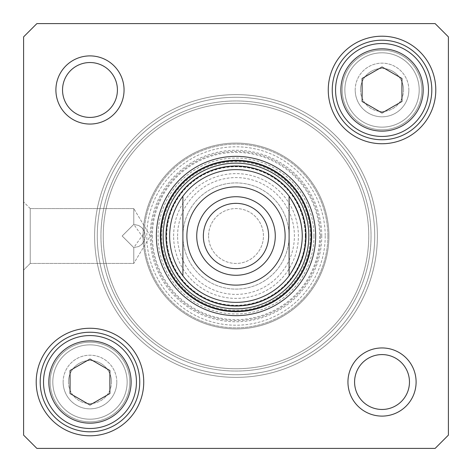 <?xml version="1.0" encoding="UTF-8"?>
<svg xmlns="http://www.w3.org/2000/svg" width="472" height="472" viewBox="0 0 472 472"><rect width="100%" height="100%" fill="white"/><g stroke="black" fill="none" stroke-linecap="round" stroke-linejoin="round"><path stroke-width="0.35" stroke-dasharray="2.36 1.77" d="M133.782 247.617L122.165 236L133.782 224.383L138.768 225.51L141.966 227.758L144.715 232.088L133.782 247.617L138.768 246.49L141.966 244.242L144.361 240.797L145.4 236L144.361 231.203L141.966 227.758L138.768 225.51L133.782 224.383L122.165 236L133.782 247.617L133.782 263.441L133.782 247.617L133.782 263.441L30.237 263.441L30.237 208.559L30.237 263.441L23.6 270.078L23.6 201.922L23.6 270.078L23.6 201.922L23.6 270.078L30.237 263.441L30.237 208.559L30.237 263.441L133.782 263.441L133.782 247.617L138.768 246.49L141.966 244.242L144.715 239.912L133.782 224.383L133.782 208.559L133.782 224.383L138.768 225.51L141.966 227.758L144.361 231.203L145.4 236L144.361 240.797L141.966 244.242L138.768 246.49L133.782 247.617L122.165 236L133.782 224.383L133.782 208.559L133.782 224.383L122.165 236L133.782 247.617M89.975 359.033L70.062 370.526L70.062 393.524L89.975 405.017L109.887 393.524L109.887 370.526L89.975 359.033L109.887 370.526L109.887 393.524L89.975 405.017L70.062 393.524L70.062 370.526L89.975 359.033L70.062 370.526L70.062 393.524L89.975 405.017L109.887 393.524L109.887 370.526L89.975 359.033M401.938 101.474L401.938 78.476L382.025 66.983L362.112 78.476L362.112 101.474L382.025 112.967L401.938 101.474L382.025 112.967L362.112 101.474L362.112 78.476L382.025 66.983L401.938 78.476L401.938 101.474L401.938 78.476L382.025 66.983L362.112 78.476L362.112 101.474L382.025 112.967L401.938 101.474M36.875 448.4L435.125 448.4L448.4 435.125L448.4 36.875L435.125 23.6L36.875 23.6L23.6 36.875L23.6 435.125L36.875 448.4L23.6 435.125L23.6 36.875L36.875 23.6L435.125 23.6L448.4 36.875L448.4 435.125L435.125 448.4L36.875 448.4L435.125 448.4L448.4 435.125L448.4 36.875L435.125 23.6L36.875 23.6L23.6 36.875L23.6 435.125L36.875 448.4M435.792 89.975A53.761 53.761 0 0 1 355.145 136.538A53.761 53.761 0 0 1 355.145 43.412A53.761 53.761 0 0 1 435.792 89.975M416.103 382.025A34.078 34.078 0 0 1 364.986 411.537A34.078 34.078 0 0 1 364.986 352.513A34.078 34.078 0 0 1 416.103 382.025M124.053 89.975A34.078 34.078 0 0 1 72.936 119.487A34.078 34.078 0 0 1 72.936 60.463A34.078 34.078 0 0 1 124.053 89.975M143.742 382.025A53.761 53.761 0 0 1 63.095 428.588A53.761 53.761 0 0 1 63.095 335.462A53.761 53.761 0 0 1 143.742 382.025M428.487 89.975A46.462 46.462 0 0 1 358.797 130.213A46.462 46.462 0 0 1 358.797 49.737A46.462 46.462 0 0 1 428.487 89.975A46.462 46.462 0 0 0 358.797 49.737A46.462 46.462 0 0 0 358.797 130.213A46.462 46.462 0 0 0 428.487 89.975M66.747 341.787A46.462 46.462 0 0 1 136.438 382.025A46.462 46.462 0 0 1 66.747 422.263A46.462 46.462 0 0 1 66.747 341.787A46.462 46.462 0 0 0 66.747 422.263A46.462 46.462 0 0 0 136.438 382.025A46.462 46.462 0 0 0 66.747 341.787M55.897 89.975A34.078 34.078 0 0 0 107.014 119.487A34.078 34.078 0 0 0 107.014 60.463A34.078 34.078 0 0 0 55.897 89.975A34.078 34.078 0 0 1 107.014 60.463A34.078 34.078 0 0 1 107.014 119.487A34.078 34.078 0 0 1 55.897 89.975M347.947 382.025A34.078 34.078 0 0 0 399.064 411.537A34.078 34.078 0 0 0 399.064 352.513A34.078 34.078 0 0 0 347.947 382.025A34.078 34.078 0 0 1 399.064 352.513A34.078 34.078 0 0 1 399.064 411.537A34.078 34.078 0 0 1 347.947 382.025M431.809 89.975A49.778 49.778 0 0 1 357.133 133.086A49.778 49.778 0 0 1 357.133 46.864A49.778 49.778 0 0 1 431.809 89.975A49.778 49.778 0 0 0 357.133 46.864A49.778 49.778 0 0 0 357.133 133.086A49.778 49.778 0 0 0 431.809 89.975A49.778 49.778 0 0 0 357.133 46.864A49.778 49.778 0 0 0 357.133 133.086A49.778 49.778 0 0 0 431.809 89.975M139.759 382.025A49.778 49.778 0 0 1 65.083 425.136A49.778 49.778 0 0 1 65.083 338.914A49.778 49.778 0 0 1 139.759 382.025A49.778 49.778 0 0 0 65.083 338.914A49.778 49.778 0 0 0 65.083 425.136A49.778 49.778 0 0 0 139.759 382.025A49.778 49.778 0 0 0 65.083 338.914A49.778 49.778 0 0 0 65.083 425.136A49.778 49.778 0 0 0 139.759 382.025M354.584 382.025A27.441 27.441 0 0 1 382.025 354.584A27.441 27.441 0 0 1 409.466 382.025A27.441 27.441 0 0 1 382.025 409.466A27.441 27.441 0 0 1 354.584 382.025A27.441 27.441 0 0 0 382.025 409.466A27.441 27.441 0 0 0 409.466 382.025A27.441 27.441 0 0 0 368.308 358.26A27.441 27.441 0 0 0 368.308 405.79A27.441 27.441 0 0 0 409.466 382.025A27.441 27.441 0 0 0 382.025 354.584A27.441 27.441 0 0 0 354.584 382.025M62.534 89.975A27.441 27.441 0 0 1 89.975 62.534A27.441 27.441 0 0 1 117.416 89.975A27.441 27.441 0 0 1 89.975 117.416A27.441 27.441 0 0 1 62.534 89.975A27.441 27.441 0 0 0 89.975 117.416A27.441 27.441 0 0 0 117.416 89.975A27.441 27.441 0 0 0 76.257 66.21A27.441 27.441 0 0 0 76.257 113.74A27.441 27.441 0 0 0 117.416 89.975A27.441 27.441 0 0 0 89.975 62.534A27.441 27.441 0 0 0 62.534 89.975M160.332 236A75.667 75.667 0 0 0 273.837 301.531A75.667 75.667 0 0 0 273.837 170.469A75.667 75.667 0 0 0 160.332 236M405.259 49.737A46.462 46.462 0 0 1 405.259 130.213A46.462 46.462 0 0 1 335.562 89.975A46.462 46.462 0 0 1 405.259 49.737M66.747 422.263A46.462 46.462 0 0 1 66.747 341.787A46.462 46.462 0 0 1 136.438 382.025A46.462 46.462 0 0 1 66.747 422.263M30.237 208.559L23.6 201.922L30.237 208.559L133.782 208.559L30.237 208.559M305.284 236A69.284 69.284 0 0 0 201.355 175.997A69.284 69.284 0 0 0 201.355 296.003A69.284 69.284 0 0 0 305.284 236M289.1 275.825A66.375 66.375 0 0 0 202.812 178.516A66.375 66.375 0 0 0 202.812 293.484A66.375 66.375 0 0 0 289.1 196.175M305.561 236A69.561 69.561 0 0 0 201.219 175.761A69.561 69.561 0 0 0 201.219 296.239A69.561 69.561 0 0 0 305.561 236A69.561 69.561 0 0 0 201.219 175.761A69.561 69.561 0 0 0 201.219 296.239A69.561 69.561 0 0 0 305.561 236M182.9 196.175A66.375 66.375 0 0 0 182.9 275.825M315.65 236A79.65 79.65 0 0 1 236 315.65A79.65 79.65 0 0 1 156.35 236A79.65 79.65 0 0 1 275.825 167.023A79.65 79.65 0 0 1 275.825 304.977A79.65 79.65 0 0 1 156.35 236A79.65 79.65 0 0 1 236 156.35A79.65 79.65 0 0 1 315.65 236M310.34 236A74.34 74.34 0 0 0 198.83 171.619A74.34 74.34 0 0 0 198.83 300.381A74.34 74.34 0 0 0 310.34 236M327.863 236A91.863 91.863 0 0 0 190.068 156.444A91.863 91.863 0 0 0 190.068 315.556A91.863 91.863 0 0 0 327.863 236A91.863 91.863 0 0 0 190.068 156.444A91.863 91.863 0 0 0 190.068 315.556A91.863 91.863 0 0 0 327.863 236M325.208 236A89.208 89.208 0 0 1 191.396 313.255A89.208 89.208 0 0 1 191.396 158.745A89.208 89.208 0 0 1 325.208 236M143.075 236A92.925 92.925 0 0 0 282.462 316.476A92.925 92.925 0 0 0 282.462 155.524A92.925 92.925 0 0 0 143.075 236A92.925 92.925 0 0 0 282.462 316.476A92.925 92.925 0 0 0 282.462 155.524A92.925 92.925 0 0 0 143.075 236M328.925 236A92.925 92.925 0 0 1 189.537 316.476A92.925 92.925 0 0 1 189.537 155.524A92.925 92.925 0 0 1 328.925 236M321.757 236A85.756 85.756 0 0 0 193.125 161.731A85.756 85.756 0 0 0 193.125 310.269A85.756 85.756 0 0 0 321.757 236M152.367 236A83.632 83.632 0 0 0 277.819 308.428A83.632 83.632 0 0 0 277.819 163.572A83.632 83.632 0 0 0 152.367 236M68.458 382.025A21.517 21.517 0 0 0 100.737 400.663A21.517 21.517 0 0 0 100.737 363.387A21.517 21.517 0 0 0 68.458 382.025A21.517 21.517 0 0 1 100.737 363.387A21.517 21.517 0 0 1 100.737 400.663A21.517 21.517 0 0 1 68.458 382.025M63.148 382.025A26.827 26.827 0 0 1 103.392 358.791A26.827 26.827 0 0 1 103.392 405.259A26.827 26.827 0 0 1 63.148 382.025M127.145 382.025A37.17 37.17 0 0 0 71.39 349.835A37.17 37.17 0 0 0 71.39 414.215A37.17 37.17 0 0 0 127.145 382.025A37.17 37.17 0 0 1 71.39 414.215A37.17 37.17 0 0 1 71.39 349.835A37.17 37.17 0 0 1 127.145 382.025M111.492 382.025A21.517 21.517 0 0 1 79.213 400.663A21.517 21.517 0 0 1 79.213 363.387A21.517 21.517 0 0 1 111.492 382.025A21.517 21.517 0 0 0 79.213 363.387A21.517 21.517 0 0 0 79.213 400.663A21.517 21.517 0 0 0 111.492 382.025M116.802 382.025A26.827 26.827 0 0 0 76.558 358.791A26.827 26.827 0 0 0 76.558 405.259A26.827 26.827 0 0 0 116.802 382.025M129.8 382.025A39.825 39.825 0 0 1 70.062 416.516A39.825 39.825 0 0 1 70.062 347.534A39.825 39.825 0 0 1 129.8 382.025A39.825 39.825 0 0 0 70.062 347.534A39.825 39.825 0 0 0 70.062 416.516A39.825 39.825 0 0 0 129.8 382.025M97.279 236A138.721 138.721 0 0 1 305.36 115.864A138.721 138.721 0 0 1 305.36 356.136A138.721 138.721 0 0 1 97.279 236A138.721 138.721 0 0 0 305.36 356.136A138.721 138.721 0 0 0 305.36 115.864A138.721 138.721 0 0 0 97.279 236M94.624 236A141.376 141.376 0 0 0 306.688 358.437A141.376 141.376 0 0 0 306.688 113.563A141.376 141.376 0 0 0 94.624 236A141.376 141.376 0 0 1 306.688 113.563A141.376 141.376 0 0 1 306.688 358.437A141.376 141.376 0 0 1 94.624 236M100.949 236A135.051 135.051 0 0 0 303.526 352.956A135.051 135.051 0 0 0 303.526 119.044A135.051 135.051 0 0 0 100.949 236A135.051 135.051 0 0 1 303.526 119.044A135.051 135.051 0 0 1 303.526 352.956A135.051 135.051 0 0 1 100.949 236M103.25 236A132.75 132.75 0 0 1 302.375 121.033A132.75 132.75 0 0 1 302.375 350.967A132.75 132.75 0 0 1 103.25 236A132.75 132.75 0 0 0 302.375 350.967A132.75 132.75 0 0 0 302.375 121.033A132.75 132.75 0 0 0 103.25 236M169.625 236A66.375 66.375 0 0 1 269.188 178.516A66.375 66.375 0 0 1 269.188 293.484A66.375 66.375 0 0 1 169.625 236M268.639 236A32.639 32.639 0 0 0 219.681 207.733A32.639 32.639 0 0 0 219.681 264.267A32.639 32.639 0 0 0 268.639 236M208.559 236A27.441 27.441 0 0 0 249.717 259.765A27.441 27.441 0 0 0 249.717 212.235A27.441 27.441 0 0 0 208.559 236A27.441 27.441 0 0 1 249.717 212.235A27.441 27.441 0 0 1 249.717 259.765A27.441 27.441 0 0 1 208.559 236M203.249 236A32.751 32.751 0 0 1 252.372 207.639A32.751 32.751 0 0 1 252.372 264.361A32.751 32.751 0 0 1 203.249 236M186.882 236A49.117 49.117 0 0 1 260.562 193.461A49.117 49.117 0 0 1 260.562 278.539A49.117 49.117 0 0 1 186.882 236M173.607 236A62.392 62.392 0 0 1 267.199 181.968A62.392 62.392 0 0 1 267.199 290.032A62.392 62.392 0 0 1 173.607 236M182.9 236A53.1 53.1 0 0 1 262.55 190.015A53.1 53.1 0 0 1 262.55 281.985A53.1 53.1 0 0 1 182.9 236A53.1 53.1 0 0 1 262.55 190.015A53.1 53.1 0 0 1 262.55 281.985A53.1 53.1 0 0 1 182.9 236M360.508 89.975A21.517 21.517 0 0 0 392.787 108.613A21.517 21.517 0 0 0 392.787 71.337A21.517 21.517 0 0 0 360.508 89.975A21.517 21.517 0 0 1 392.787 71.337A21.517 21.517 0 0 1 392.787 108.613A21.517 21.517 0 0 1 360.508 89.975M355.198 89.975A26.827 26.827 0 0 1 395.442 66.741A26.827 26.827 0 0 1 395.442 113.209A26.827 26.827 0 0 1 355.198 89.975M419.195 89.975A37.17 37.17 0 0 0 363.44 57.785A37.17 37.17 0 0 0 363.44 122.165A37.17 37.17 0 0 0 419.195 89.975A37.17 37.17 0 0 1 363.44 122.165A37.17 37.17 0 0 1 363.44 57.785A37.17 37.17 0 0 1 419.195 89.975M403.542 89.975A21.517 21.517 0 0 1 371.263 108.613A21.517 21.517 0 0 1 371.263 71.337A21.517 21.517 0 0 1 403.542 89.975A21.517 21.517 0 0 0 371.263 71.337A21.517 21.517 0 0 0 371.263 108.613A21.517 21.517 0 0 0 403.542 89.975M408.852 89.975A26.827 26.827 0 0 0 368.608 66.741A26.827 26.827 0 0 0 368.608 113.209A26.827 26.827 0 0 0 408.852 89.975M421.85 89.975A39.825 39.825 0 0 1 362.112 124.466A39.825 39.825 0 0 1 362.112 55.484A39.825 39.825 0 0 1 421.85 89.975A39.825 39.825 0 0 0 362.112 55.484A39.825 39.825 0 0 0 362.112 124.466A39.825 39.825 0 0 0 421.85 89.975M69.402 346.383A41.152 41.152 0 0 0 69.402 417.667A41.152 41.152 0 0 0 131.127 382.025A41.152 41.152 0 0 0 69.402 346.383M423.177 89.975A41.152 41.152 0 0 0 361.452 54.333A41.152 41.152 0 0 0 361.452 125.617A41.152 41.152 0 0 0 423.177 89.975M313.974 236A77.974 77.974 0 0 0 197.013 168.475A77.974 77.974 0 0 0 197.013 303.526A77.974 77.974 0 0 0 313.974 236M320.577 236A84.576 84.576 0 0 0 193.709 162.751A84.576 84.576 0 0 0 193.709 309.248A84.576 84.576 0 0 0 320.577 236M177.59 236A58.41 58.41 0 0 1 265.205 185.413A58.41 58.41 0 0 1 265.205 286.587A58.41 58.41 0 0 1 177.59 236M150.267 236L133.782 208.559L150.267 236L133.782 263.441L150.267 236"/><path stroke-width="0.71" d="M448.4 435.125L435.125 448.4L36.875 448.4L23.6 435.125L23.6 36.875L36.875 23.6L435.125 23.6L448.4 36.875L448.4 435.125M160.332 236A75.667 75.667 0 0 1 273.837 170.469A75.667 75.667 0 0 1 273.837 301.531A75.667 75.667 0 0 1 160.332 236M156.35 236A79.65 79.65 0 0 0 275.825 304.977A79.65 79.65 0 0 0 275.825 167.023A79.65 79.65 0 0 0 156.35 236M431.809 89.975A49.778 49.778 0 0 1 357.133 133.086A49.778 49.778 0 0 1 357.133 46.864A49.778 49.778 0 0 1 431.809 89.975M435.792 89.975A53.761 53.761 0 0 0 355.145 43.412A53.761 53.761 0 0 0 355.145 136.538A53.761 53.761 0 0 0 435.792 89.975M139.759 382.025A49.778 49.778 0 0 1 65.083 425.136A49.778 49.778 0 0 1 65.083 338.914A49.778 49.778 0 0 1 139.759 382.025M143.742 382.025A53.761 53.761 0 0 0 63.095 335.462A53.761 53.761 0 0 0 63.095 428.588A53.761 53.761 0 0 0 143.742 382.025M409.466 382.025A27.441 27.441 0 0 1 368.308 405.79A27.441 27.441 0 0 1 368.308 358.26A27.441 27.441 0 0 1 409.466 382.025M416.103 382.025A34.078 34.078 0 0 0 364.986 352.513A34.078 34.078 0 0 0 364.986 411.537A34.078 34.078 0 0 0 416.103 382.025M117.416 89.975A27.441 27.441 0 0 1 76.257 113.74A27.441 27.441 0 0 1 76.257 66.21A27.441 27.441 0 0 1 117.416 89.975M124.053 89.975A34.078 34.078 0 0 0 72.936 60.463A34.078 34.078 0 0 0 72.936 119.487A34.078 34.078 0 0 0 124.053 89.975M289.1 196.175A66.375 66.375 0 0 0 182.9 196.175L182.9 275.825A66.375 66.375 0 0 0 289.1 275.825L289.1 196.175C306.635 222.725 306.635 249.275 289.1 275.825A66.375 66.375 0 0 1 182.9 275.825C174.192 263.978 169.767 250.703 169.625 236C169.767 221.297 174.192 208.022 182.9 196.175A66.375 66.375 0 0 1 289.1 196.175L289.1 275.825A66.375 66.375 0 0 1 182.9 275.825L182.9 196.175A66.375 66.375 0 0 1 289.1 196.175M306.015 236A70.015 70.015 0 0 0 200.989 175.366A70.015 70.015 0 0 0 200.989 296.634A70.015 70.015 0 0 0 306.015 236M70.062 370.526L89.975 359.033L109.887 370.526L109.887 393.524L89.975 405.017L70.062 393.524L70.062 370.526M66.747 422.263A46.462 46.462 0 0 0 136.438 382.025A46.462 46.462 0 0 0 66.747 341.787A46.462 46.462 0 0 0 66.747 422.263A46.462 46.462 0 0 0 136.438 382.025A46.462 46.462 0 0 0 66.747 341.787A46.462 46.462 0 0 0 66.747 422.263M401.938 101.474L382.025 112.967L362.112 101.474L362.112 78.476L382.025 66.983L401.938 78.476L401.938 101.474M405.259 49.737A46.462 46.462 0 0 0 335.562 89.975A46.462 46.462 0 0 0 405.259 130.213A46.462 46.462 0 0 0 405.259 49.737A46.462 46.462 0 0 0 335.562 89.975A46.462 46.462 0 0 0 405.259 130.213A46.462 46.462 0 0 0 405.259 49.737M268.639 236A32.639 32.639 0 0 1 219.681 264.267A32.639 32.639 0 0 1 219.681 207.733A32.639 32.639 0 0 1 268.639 236M275.276 236A39.276 39.276 0 0 0 216.365 201.987A39.276 39.276 0 0 0 216.365 270.013A39.276 39.276 0 0 0 275.276 236M308.824 236A72.824 72.824 0 0 0 199.585 172.929A72.824 72.824 0 0 0 199.585 299.071A72.824 72.824 0 0 0 308.824 236M311.142 236A75.142 75.142 0 0 0 198.429 170.923A75.142 75.142 0 0 0 198.429 301.077A75.142 75.142 0 0 0 311.142 236M69.402 417.667A41.152 41.152 0 0 1 69.402 346.383A41.152 41.152 0 0 1 131.127 382.025A41.152 41.152 0 0 1 69.402 417.667M402.604 54.333A41.152 41.152 0 0 1 402.604 125.617A41.152 41.152 0 0 1 340.873 89.975A41.152 41.152 0 0 1 402.604 54.333M186.882 236A49.117 49.117 0 0 1 260.562 193.461A49.117 49.117 0 0 1 260.562 278.539A49.117 49.117 0 0 1 186.882 236"/></g></svg>
